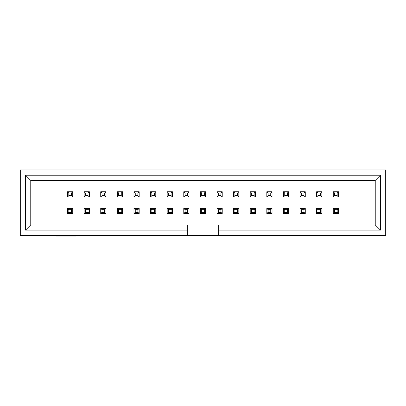 <?xml version="1.0" encoding="UTF-8"?>
<svg xmlns="http://www.w3.org/2000/svg" width="406" height="406" viewBox="0 0 406 406"><rect width="100%" height="100%" fill="white"/><g stroke="black" fill="none" stroke-linecap="round" stroke-linejoin="round"><path stroke-width="0.61" d="M67.513 208.364L72.745 208.364L72.745 213.592L67.513 213.592L67.513 208.364L67.513 213.592L72.745 213.592L71.436 212.287L71.436 209.669L68.817 209.669L68.817 212.287L71.436 212.287L68.817 212.287L67.513 213.592L68.817 212.287L68.817 209.669L67.513 208.364L68.817 209.669L71.436 209.669L71.436 212.287L72.745 213.592L72.745 208.364L71.436 209.669L72.745 208.364L67.513 208.364M84.123 208.364L89.35 208.364L89.35 213.592L84.123 213.592L84.123 208.364L84.123 213.592L89.35 213.592L88.046 212.287L88.046 209.669L85.427 209.669L85.427 212.287L88.046 212.287L85.427 212.287L84.123 213.592L85.427 212.287L85.427 209.669L84.123 208.364L85.427 209.669L88.046 209.669L88.046 212.287L89.35 213.592L89.35 208.364L88.046 209.669L89.35 208.364L84.123 208.364M100.729 208.364L105.961 208.364L105.961 213.592L100.729 213.592L100.729 208.364L100.729 213.592L105.961 213.592L104.652 212.287L104.652 209.669L102.038 209.669L102.038 212.287L104.652 212.287L102.038 212.287L100.729 213.592L102.038 212.287L102.038 209.669L100.729 208.364L102.038 209.669L104.652 209.669L104.652 212.287L105.961 213.592L105.961 208.364L104.652 209.669L105.961 208.364L100.729 208.364M117.339 208.364L122.571 208.364L122.571 213.592L117.339 213.592L117.339 208.364L117.339 213.592L122.571 213.592L121.262 212.287L121.262 209.669L118.648 209.669L118.648 212.287L121.262 212.287L118.648 212.287L117.339 213.592L118.648 212.287L118.648 209.669L117.339 208.364L118.648 209.669L121.262 209.669L121.262 212.287L122.571 213.592L122.571 208.364L121.262 209.669L122.571 208.364L117.339 208.364M133.95 208.364L139.177 208.364L139.177 213.592L133.95 213.592L133.95 208.364L133.95 213.592L139.177 213.592L137.873 212.287L137.873 209.669L135.254 209.669L135.254 212.287L137.873 212.287L135.254 212.287L133.95 213.592L135.254 212.287L135.254 209.669L133.95 208.364L135.254 209.669L137.873 209.669L137.873 212.287L139.177 213.592L139.177 208.364L137.873 209.669L139.177 208.364L133.95 208.364M72.745 196.986L67.513 196.986L67.513 191.754L72.745 191.754L72.745 196.986L72.745 191.754L67.513 191.754L68.817 193.063L68.817 195.677L71.436 195.677L71.436 193.063L68.817 193.063L71.436 193.063L72.745 191.754L71.436 193.063L71.436 195.677L72.745 196.986L71.436 195.677L68.817 195.677L68.817 193.063L67.513 191.754L67.513 196.986L68.817 195.677L67.513 196.986L72.745 196.986M89.35 196.986L84.123 196.986L84.123 191.754L89.35 191.754L89.35 196.986L89.35 191.754L84.123 191.754L85.427 193.063L85.427 195.677L88.046 195.677L88.046 193.063L85.427 193.063L88.046 193.063L89.35 191.754L88.046 193.063L88.046 195.677L89.35 196.986L88.046 195.677L85.427 195.677L85.427 193.063L84.123 191.754L84.123 196.986L85.427 195.677L84.123 196.986L89.35 196.986M105.961 196.986L100.729 196.986L100.729 191.754L105.961 191.754L105.961 196.986L105.961 191.754L100.729 191.754L102.038 193.063L102.038 195.677L104.652 195.677L104.652 193.063L102.038 193.063L104.652 193.063L105.961 191.754L104.652 193.063L104.652 195.677L105.961 196.986L104.652 195.677L102.038 195.677L102.038 193.063L100.729 191.754L100.729 196.986L102.038 195.677L100.729 196.986L105.961 196.986M122.571 196.986L117.339 196.986L117.339 191.754L122.571 191.754L122.571 196.986L122.571 191.754L117.339 191.754L118.648 193.063L118.648 195.677L121.262 195.677L121.262 193.063L118.648 193.063L121.262 193.063L122.571 191.754L121.262 193.063L121.262 195.677L122.571 196.986L121.262 195.677L118.648 195.677L118.648 193.063L117.339 191.754L117.339 196.986L118.648 195.677L117.339 196.986L122.571 196.986M139.177 196.986L133.95 196.986L133.95 191.754L139.177 191.754L139.177 196.986L139.177 191.754L133.95 191.754L135.254 193.063L135.254 195.677L137.873 195.677L137.873 193.063L135.254 193.063L137.873 193.063L139.177 191.754L137.873 193.063L137.873 195.677L139.177 196.986L137.873 195.677L135.254 195.677L135.254 193.063L133.95 191.754L133.95 196.986L135.254 195.677L133.95 196.986L139.177 196.986M150.555 208.364L155.787 208.364L155.787 213.592L150.555 213.592L150.555 208.364L150.555 213.592L155.787 213.592L154.483 212.287L154.483 209.669L151.864 209.669L151.864 212.287L154.483 212.287L151.864 212.287L150.555 213.592L151.864 212.287L151.864 209.669L150.555 208.364L151.864 209.669L154.483 209.669L154.483 212.287L155.787 213.592L155.787 208.364L154.483 209.669L155.787 208.364L150.555 208.364M167.165 208.364L172.398 208.364L172.398 213.592L167.165 213.592L167.165 208.364L167.165 213.592L172.398 213.592L171.088 212.287L171.088 209.669L168.475 209.669L168.475 212.287L171.088 212.287L168.475 212.287L167.165 213.592L168.475 212.287L168.475 209.669L167.165 208.364L168.475 209.669L171.088 209.669L171.088 212.287L172.398 213.592L172.398 208.364L171.088 209.669L172.398 208.364L167.165 208.364M183.776 208.364L189.008 208.364L189.008 213.592L183.776 213.592L183.776 208.364L183.776 213.592L189.008 213.592L187.699 212.287L187.699 209.669L185.085 209.669L185.085 212.287L187.699 212.287L185.085 212.287L183.776 213.592L185.085 212.287L185.085 209.669L183.776 208.364L185.085 209.669L187.699 209.669L187.699 212.287L189.008 213.592L189.008 208.364L187.699 209.669L189.008 208.364L183.776 208.364M200.386 208.364L205.614 208.364L205.614 213.592L200.386 213.592L200.386 208.364L200.386 213.592L205.614 213.592L204.309 212.287L204.309 209.669L201.691 209.669L201.691 212.287L204.309 212.287L201.691 212.287L200.386 213.592L201.691 212.287L201.691 209.669L200.386 208.364L201.691 209.669L204.309 209.669L204.309 212.287L205.614 213.592L205.614 208.364L204.309 209.669L205.614 208.364L200.386 208.364M216.992 208.364L222.224 208.364L222.224 213.592L216.992 213.592L216.992 208.364L216.992 213.592L222.224 213.592L220.915 212.287L220.915 209.669L218.301 209.669L218.301 212.287L220.915 212.287L218.301 212.287L216.992 213.592L218.301 212.287L218.301 209.669L216.992 208.364L218.301 209.669L220.915 209.669L220.915 212.287L222.224 213.592L222.224 208.364L220.915 209.669L222.224 208.364L216.992 208.364M233.602 208.364L238.835 208.364L238.835 213.592L233.602 213.592L233.602 208.364L233.602 213.592L238.835 213.592L237.525 212.287L237.525 209.669L234.912 209.669L234.912 212.287L237.525 212.287L234.912 212.287L233.602 213.592L234.912 212.287L234.912 209.669L233.602 208.364L234.912 209.669L237.525 209.669L237.525 212.287L238.835 213.592L238.835 208.364L237.525 209.669L238.835 208.364L233.602 208.364M250.213 208.364L255.445 208.364L255.445 213.592L250.213 213.592L250.213 208.364L250.213 213.592L255.445 213.592L254.136 212.287L254.136 209.669L251.517 209.669L251.517 212.287L254.136 212.287L251.517 212.287L250.213 213.592L251.517 212.287L251.517 209.669L250.213 208.364L251.517 209.669L254.136 209.669L254.136 212.287L255.445 213.592L255.445 208.364L254.136 209.669L255.445 208.364L250.213 208.364M266.823 208.364L272.05 208.364L272.05 213.592L266.823 213.592L266.823 208.364L266.823 213.592L272.05 213.592L270.746 212.287L270.746 209.669L268.127 209.669L268.127 212.287L270.746 212.287L268.127 212.287L266.823 213.592L268.127 212.287L268.127 209.669L266.823 208.364L268.127 209.669L270.746 209.669L270.746 212.287L272.05 213.592L272.05 208.364L270.746 209.669L272.05 208.364L266.823 208.364M283.429 208.364L288.661 208.364L288.661 213.592L283.429 213.592L283.429 208.364L283.429 213.592L288.661 213.592L287.352 212.287L287.352 209.669L284.738 209.669L284.738 212.287L287.352 212.287L284.738 212.287L283.429 213.592L284.738 212.287L284.738 209.669L283.429 208.364L284.738 209.669L287.352 209.669L287.352 212.287L288.661 213.592L288.661 208.364L287.352 209.669L288.661 208.364L283.429 208.364M300.039 208.364L305.271 208.364L305.271 213.592L300.039 213.592L300.039 208.364L300.039 213.592L305.271 213.592L303.962 212.287L303.962 209.669L301.348 209.669L301.348 212.287L303.962 212.287L301.348 212.287L300.039 213.592L301.348 212.287L301.348 209.669L300.039 208.364L301.348 209.669L303.962 209.669L303.962 212.287L305.271 213.592L305.271 208.364L303.962 209.669L305.271 208.364L300.039 208.364M316.65 208.364L321.877 208.364L321.877 213.592L316.65 213.592L316.65 208.364L316.65 213.592L321.877 213.592L320.573 212.287L320.573 209.669L317.954 209.669L317.954 212.287L320.573 212.287L317.954 212.287L316.65 213.592L317.954 212.287L317.954 209.669L316.65 208.364L317.954 209.669L320.573 209.669L320.573 212.287L321.877 213.592L321.877 208.364L320.573 209.669L321.877 208.364L316.65 208.364M333.255 208.364L338.487 208.364L338.487 213.592L333.255 213.592L333.255 208.364L333.255 213.592L338.487 213.592L337.183 212.287L337.183 209.669L334.564 209.669L334.564 212.287L337.183 212.287L334.564 212.287L333.255 213.592L334.564 212.287L334.564 209.669L333.255 208.364L334.564 209.669L337.183 209.669L337.183 212.287L338.487 213.592L338.487 208.364L337.183 209.669L338.487 208.364L333.255 208.364M155.787 196.986L150.555 196.986L150.555 191.754L155.787 191.754L155.787 196.986L155.787 191.754L150.555 191.754L151.864 193.063L151.864 195.677L154.483 195.677L154.483 193.063L151.864 193.063L154.483 193.063L155.787 191.754L154.483 193.063L154.483 195.677L155.787 196.986L154.483 195.677L151.864 195.677L151.864 193.063L150.555 191.754L150.555 196.986L151.864 195.677L150.555 196.986L155.787 196.986M172.398 196.986L167.165 196.986L167.165 191.754L172.398 191.754L172.398 196.986L172.398 191.754L167.165 191.754L168.475 193.063L168.475 195.677L171.088 195.677L171.088 193.063L168.475 193.063L171.088 193.063L172.398 191.754L171.088 193.063L171.088 195.677L172.398 196.986L171.088 195.677L168.475 195.677L168.475 193.063L167.165 191.754L167.165 196.986L168.475 195.677L167.165 196.986L172.398 196.986M189.008 196.986L183.776 196.986L183.776 191.754L189.008 191.754L189.008 196.986L189.008 191.754L183.776 191.754L185.085 193.063L185.085 195.677L187.699 195.677L187.699 193.063L185.085 193.063L187.699 193.063L189.008 191.754L187.699 193.063L187.699 195.677L189.008 196.986L187.699 195.677L185.085 195.677L185.085 193.063L183.776 191.754L183.776 196.986L185.085 195.677L183.776 196.986L189.008 196.986M205.614 196.986L200.386 196.986L200.386 191.754L205.614 191.754L205.614 196.986L205.614 191.754L200.386 191.754L201.691 193.063L201.691 195.677L204.309 195.677L204.309 193.063L201.691 193.063L204.309 193.063L205.614 191.754L204.309 193.063L204.309 195.677L205.614 196.986L204.309 195.677L201.691 195.677L201.691 193.063L200.386 191.754L200.386 196.986L201.691 195.677L200.386 196.986L205.614 196.986M222.224 196.986L216.992 196.986L216.992 191.754L222.224 191.754L222.224 196.986L222.224 191.754L216.992 191.754L218.301 193.063L218.301 195.677L220.915 195.677L220.915 193.063L218.301 193.063L220.915 193.063L222.224 191.754L220.915 193.063L220.915 195.677L222.224 196.986L220.915 195.677L218.301 195.677L218.301 193.063L216.992 191.754L216.992 196.986L218.301 195.677L216.992 196.986L222.224 196.986M238.835 196.986L233.602 196.986L233.602 191.754L238.835 191.754L238.835 196.986L238.835 191.754L233.602 191.754L234.912 193.063L234.912 195.677L237.525 195.677L237.525 193.063L234.912 193.063L237.525 193.063L238.835 191.754L237.525 193.063L237.525 195.677L238.835 196.986L237.525 195.677L234.912 195.677L234.912 193.063L233.602 191.754L233.602 196.986L234.912 195.677L233.602 196.986L238.835 196.986M255.445 196.986L250.213 196.986L250.213 191.754L255.445 191.754L255.445 196.986L255.445 191.754L250.213 191.754L251.517 193.063L251.517 195.677L254.136 195.677L254.136 193.063L251.517 193.063L254.136 193.063L255.445 191.754L254.136 193.063L254.136 195.677L255.445 196.986L254.136 195.677L251.517 195.677L251.517 193.063L250.213 191.754L250.213 196.986L251.517 195.677L250.213 196.986L255.445 196.986M272.05 196.986L266.823 196.986L266.823 191.754L272.05 191.754L272.05 196.986L272.05 191.754L266.823 191.754L268.127 193.063L268.127 195.677L270.746 195.677L270.746 193.063L268.127 193.063L270.746 193.063L272.05 191.754L270.746 193.063L270.746 195.677L272.05 196.986L270.746 195.677L268.127 195.677L268.127 193.063L266.823 191.754L266.823 196.986L268.127 195.677L266.823 196.986L272.05 196.986M288.661 196.986L283.429 196.986L283.429 191.754L288.661 191.754L288.661 196.986L288.661 191.754L283.429 191.754L284.738 193.063L284.738 195.677L287.352 195.677L287.352 193.063L284.738 193.063L287.352 193.063L288.661 191.754L287.352 193.063L287.352 195.677L288.661 196.986L287.352 195.677L284.738 195.677L284.738 193.063L283.429 191.754L283.429 196.986L284.738 195.677L283.429 196.986L288.661 196.986M305.271 196.986L300.039 196.986L300.039 191.754L305.271 191.754L305.271 196.986L305.271 191.754L300.039 191.754L301.348 193.063L301.348 195.677L303.962 195.677L303.962 193.063L301.348 193.063L303.962 193.063L305.271 191.754L303.962 193.063L303.962 195.677L305.271 196.986L303.962 195.677L301.348 195.677L301.348 193.063L300.039 191.754L300.039 196.986L301.348 195.677L300.039 196.986L305.271 196.986M321.877 196.986L316.65 196.986L316.65 191.754L321.877 191.754L321.877 196.986L321.877 191.754L316.65 191.754L317.954 193.063L317.954 195.677L320.573 195.677L320.573 193.063L317.954 193.063L320.573 193.063L321.877 191.754L320.573 193.063L320.573 195.677L321.877 196.986L320.573 195.677L317.954 195.677L317.954 193.063L316.65 191.754L316.65 196.986L317.954 195.677L316.65 196.986L321.877 196.986M338.487 196.986L333.255 196.986L333.255 191.754L338.487 191.754L338.487 196.986L338.487 191.754L333.255 191.754L334.564 193.063L334.564 195.677L337.183 195.677L337.183 193.063L334.564 193.063L337.183 193.063L338.487 191.754L337.183 193.063L337.183 195.677L338.487 196.986L337.183 195.677L334.564 195.677L334.564 193.063L333.255 191.754L333.255 196.986L334.564 195.677L333.255 196.986L338.487 196.986M385.7 235.368L20.3 235.368L385.7 235.368L385.7 169.977L20.3 169.977L385.7 169.977L385.7 235.368M187.308 235.368L187.308 230.136L25.532 230.136L25.532 175.209L380.468 175.209L380.468 230.136L218.692 230.136L218.692 235.368L218.692 224.904L375.235 224.904L375.235 180.442L30.765 180.442L30.765 224.904L187.308 224.904L187.308 235.368M20.3 169.977L20.3 235.368L20.3 169.977M218.692 224.904L218.692 230.136L380.468 230.136L375.235 224.904L218.692 224.904M375.235 224.904L380.468 230.136L380.468 175.209L375.235 180.442L375.235 224.904M375.235 180.442L380.468 175.209L25.532 175.209L30.765 180.442L375.235 180.442M30.765 180.442L25.532 175.209L25.532 230.136L30.765 224.904L30.765 180.442M187.308 230.136L187.308 224.904L30.765 224.904L25.532 230.136L187.308 230.136M56.373 235.368L56.373 236.023L75.993 236.023L75.993 235.368L75.993 236.023L56.373 236.023L56.373 235.368"/></g></svg>
